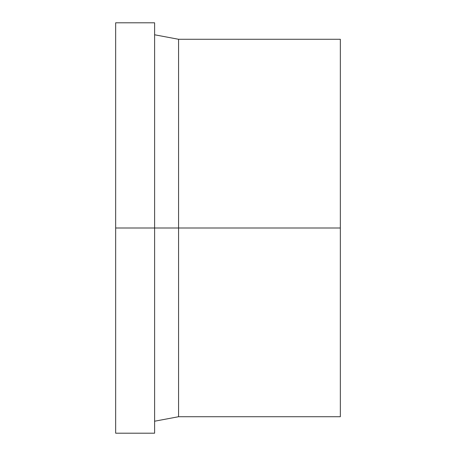 <?xml version="1.0" encoding="UTF-8"?>
<svg xmlns="http://www.w3.org/2000/svg" width="456" height="456" viewBox="0 0 456 456"><rect width="100%" height="100%" fill="white"/><g stroke="black" fill="none" stroke-linecap="round" stroke-linejoin="round"><path stroke-width="0.68" d="M115.664 228L115.664 22.8L154.607 22.8L154.607 433.2L115.664 433.2L115.664 228L178.57 228L178.57 416.721L154.607 421.219M154.607 34.781L178.57 39.279L178.57 228L340.336 228L340.336 416.721L178.57 416.721M178.57 39.279L340.336 39.279L340.336 228"/></g></svg>
